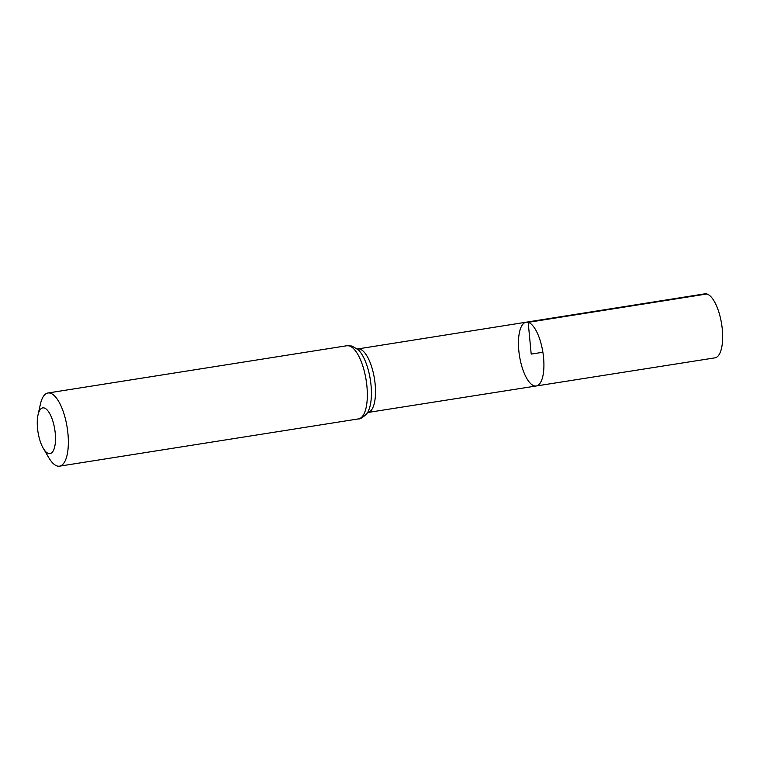 <?xml version="1.0" encoding="UTF-8"?>
<svg xmlns="http://www.w3.org/2000/svg" width="760" height="760" viewBox="0 0 760 760"><rect width="100%" height="100%" fill="white"/><g stroke="black" fill="none" stroke-linecap="round" stroke-linejoin="round"><path stroke-width="1.14" d="M528.19 322.344A32.291 11.837 81 0 1 543.267 354.958A32.291 11.837 81 0 1 536.227 385.985A32.291 11.837 81 0 1 519.498 355.946A32.291 11.837 81 0 1 526.148 322.202A32.291 11.837 81 0 1 528.19 322.344A32.291 11.837 81 0 1 543.267 354.958A32.291 11.837 81 0 1 536.227 385.985L714.942 357.856A32.414 11.875 81 0 0 722 326.705A32.414 11.875 81 0 0 706.866 293.977A32.414 11.875 81 0 0 704.814 293.835L526.148 322.202A32.291 11.837 81 0 1 528.19 322.344M44.232 407.987A23.151 8.483 81 0 1 55.499 439.717A23.151 8.483 81 0 1 43.311 448.372A23.151 8.483 81 0 1 38.019 414.931A23.151 8.483 81 0 1 44.232 407.987M38.019 414.931L40.375 404.282A37.041 13.575 81 0 1 47.965 392.996A37.041 13.575 81 0 1 50.312 393.167A37.041 13.575 81 0 1 67.602 430.568A37.041 13.575 81 0 1 59.536 466.165A37.041 13.575 81 0 1 48.83 457.776L43.311 448.372M542.878 352.25L531.192 354.094L528.19 322.344L706.866 293.977M526.148 322.202L357.798 348.935A32.176 11.79 81 0 1 359.841 349.077A32.176 11.79 81 0 1 374.86 381.567A32.176 11.79 81 0 1 367.849 412.49L536.227 385.985M349.296 345.895A37.041 13.575 81 0 1 366.586 383.287A37.041 13.575 81 0 1 358.52 418.893C360.42 419.834 368.324 413.117 368.096 411.435A34.608 12.682 81 0 0 370.31 379.534A34.608 12.682 81 0 0 358.359 349.866L352.022 346.056L346.949 345.724A37.041 13.575 81 0 1 349.296 345.895M367.175 412.737L367.849 412.49M357.798 348.935L357.105 348.916M59.536 466.165L358.52 418.893M47.965 392.996L346.949 345.724"/></g></svg>
